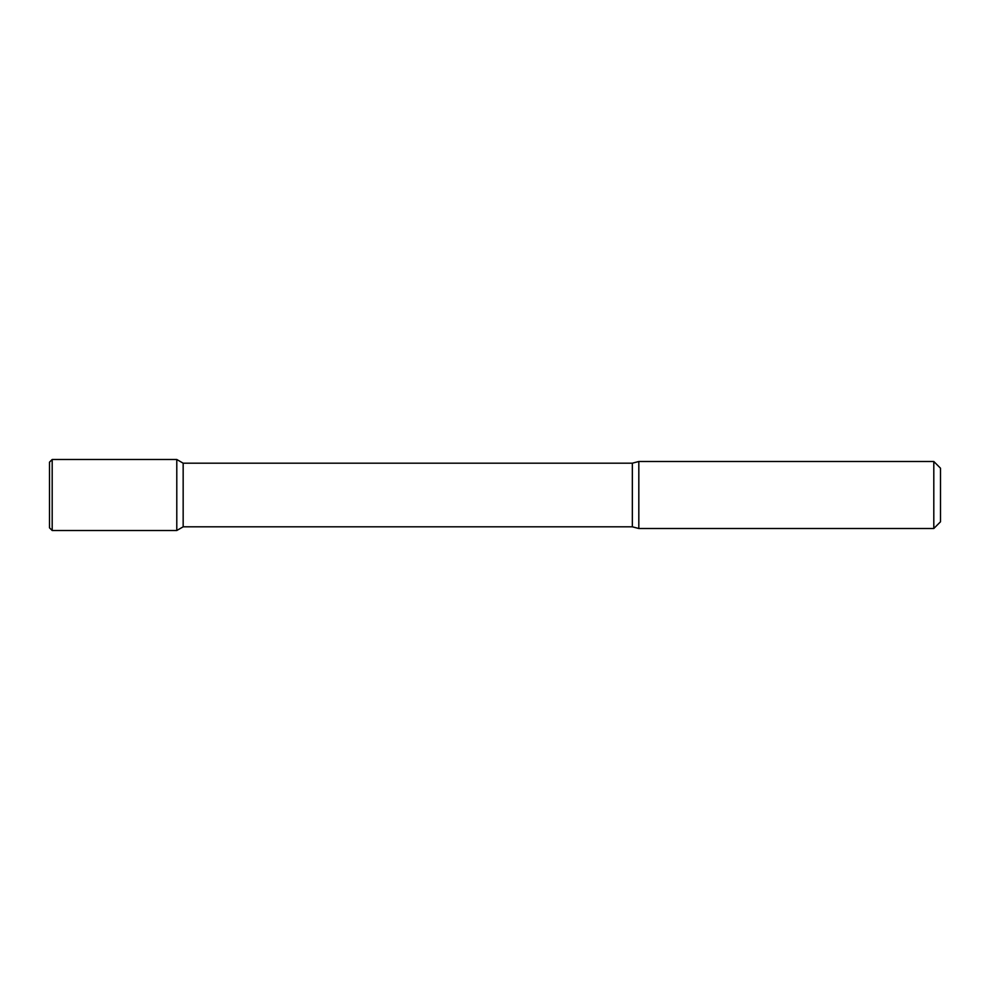 <?xml version="1.0" encoding="UTF-8"?>
<svg xmlns="http://www.w3.org/2000/svg" width="990" height="990" viewBox="0 0 990 990"><rect width="100%" height="100%" fill="white"/><g stroke="black" fill="none" stroke-linecap="round" stroke-linejoin="round"><path stroke-width="1.49" d="M933.805 528.499L933.805 461.501L940.5 468.208L940.5 521.792L933.805 528.499L638.822 528.499L632.338 526.816L183.162 526.816L176.789 530.504L176.789 459.496L52.185 459.496L52.185 530.504L49.5 527.831L49.5 462.169L52.185 459.496M183.162 526.816L183.162 463.184L176.789 459.496L176.789 530.504L52.185 530.504M638.822 528.499L638.822 461.501L632.338 463.184L183.162 463.184M632.338 526.816L632.338 463.184M933.805 461.501L638.822 461.501"/></g></svg>

